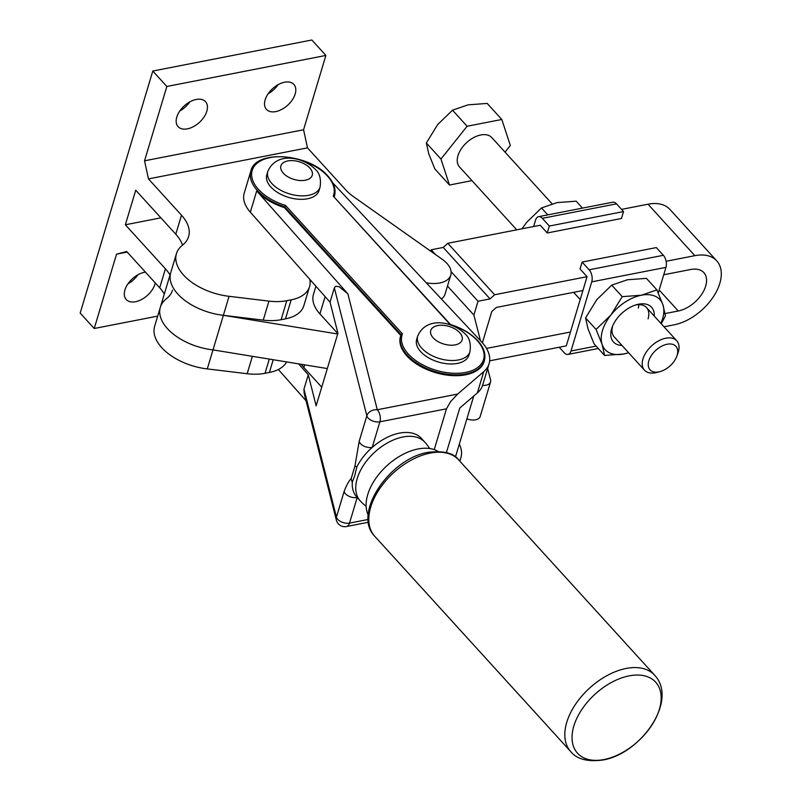 <?xml version="1.0" encoding="UTF-8"?>
<svg xmlns="http://www.w3.org/2000/svg" width="800" height="800" viewBox="0 0 800 800"><rect width="100%" height="100%" fill="white"/><g stroke="black" fill="none" stroke-linecap="round" stroke-linejoin="round"><path stroke-width="1.2" d="M309.81 279.34A52.37 29.44 16.7 0 0 309.87 279.67A43.64 24.53 -163.3 0 1 309.55 286.66A43.64 24.53 -163.3 0 1 306.17 292.46A43.64 24.53 -163.3 0 1 291.16 299.85L286.81 300.7A43.64 24.53 -163.3 0 1 278.26 301.59A43.64 24.53 -163.3 0 1 268.95 301.12L229.07 296.3A48.01 26.99 -163.3 0 1 183.54 275.06A48.01 26.99 -163.3 0 1 176.43 253.68A48.01 26.99 -163.3 0 1 182.52 245.13A48.01 26.99 16.7 0 0 188.6 236.58A48.01 26.99 16.7 0 0 189.24 231.52A48.01 26.99 16.7 0 0 181.49 215.2L148.46 178.9L307.49 147.86L345.71 189.85A43.64 24.53 16.7 0 0 349.33 193.39A43.64 24.53 16.7 0 0 353.59 196.72L442.18 259.27A26.19 14.72 -163.3 0 1 450.79 275.05A26.19 14.72 -163.3 0 1 447.06 280.03A26.19 14.72 -163.3 0 1 426.24 282.79M229.07 296.3L223.37 315.32A48.01 26.99 -163.3 0 1 177.83 294.07A48.01 26.99 -163.3 0 1 170.73 272.7A48.01 26.99 16.7 0 0 177.83 294.07A48.01 26.99 16.7 0 0 223.37 315.32L263.24 320.13A43.64 24.53 16.7 0 0 272.55 320.61A43.64 24.53 16.7 0 0 281.1 319.71L285.46 318.86A43.64 24.53 16.7 0 0 300.47 311.48A43.64 24.53 16.7 0 0 303.85 305.68L309.55 286.66M160.88 217.84L125.35 224.78L135.73 190.2L175.79 234.22A48.01 26.99 -163.3 0 1 182.53 245.12M310.12 281.86A52.37 29.44 -163.3 0 1 311.23 280.94M176.43 253.68L160.35 307.27A48.01 26.99 16.7 0 0 167.46 328.65A48.01 26.99 16.7 0 0 212.99 349.89A48.01 26.99 -163.3 0 1 167.46 328.65A48.01 26.99 -163.3 0 1 160.35 307.27L154.65 326.29A48.01 26.99 16.7 0 0 161.75 347.66A48.01 26.99 16.7 0 0 207.29 368.91L247.16 373.73A43.64 24.53 16.7 0 0 256.48 374.2A43.64 24.53 16.7 0 0 265.03 373.31L269.38 372.46A43.64 24.53 16.7 0 0 284.39 365.07A43.64 24.53 16.7 0 0 286.66 361.92M127.19 252.08L116.54 254.16L126.67 251.51L159.71 287.81A48.01 26.99 -163.3 0 1 164.32 294.04M170.03 275.02A48.01 26.99 16.7 0 0 165.42 268.79L125.35 224.78M160.35 307.27A48.01 26.99 -163.3 0 1 166.44 298.72A48.01 26.99 16.7 0 0 172.53 290.18M206.83 111.22A18.55 11.2 -42.3 0 1 193.51 126.6A18.55 11.2 -42.3 0 1 178.09 126.64A18.55 11.2 -42.3 0 1 176.79 117.08A18.55 11.2 -42.3 0 1 190.12 101.71A18.55 11.2 -42.3 0 1 205.53 101.67A18.55 11.2 -42.3 0 1 206.83 111.22M179.8 110.97A18.55 11.2 137.7 0 0 189.77 101.9M295.18 93.98A18.55 11.2 -42.3 0 1 281.86 109.35A18.55 11.2 -42.3 0 1 266.45 109.39A18.55 11.2 -42.3 0 1 265.14 99.84A18.55 11.2 -42.3 0 1 278.47 84.47A18.55 11.2 -42.3 0 1 293.88 84.42A18.55 11.2 -42.3 0 1 295.18 93.98M268.15 93.73A18.55 11.2 137.7 0 0 278.12 84.65M155.27 282.93A18.55 11.2 -42.3 0 1 154.97 284.1A18.55 11.2 -42.3 0 1 141.64 299.47A18.55 11.2 -42.3 0 1 126.23 299.51A18.55 11.2 -42.3 0 1 124.93 289.96A18.55 11.2 -42.3 0 1 145.46 272.16M127.94 283.85A18.55 11.2 137.7 0 0 137.91 274.77M116.54 254.16L94.23 328.5L157.7 316.11M148.46 178.9L144.54 160.81L303.57 129.77L307.49 147.86M303.57 129.77L325.88 55.44L166.84 86.47L144.54 160.81M325.88 55.44L311.83 40L152.79 71.04L80.18 313.07L94.23 328.5M166.84 86.47L152.79 71.04M337.69 333.99L223.37 315.32L207.29 368.91M441.41 299A26.19 14.72 16.7 0 0 445.08 294.07L450.79 275.05M267.84 171.39L266.8 174.85A27.28 15.33 16.7 0 0 278.49 193.04A27.28 15.33 16.7 0 0 307.56 198.76A27.28 15.33 16.7 0 0 319.05 190.52L320.09 187.06C321.23 178.97 319.62 173.05 315.29 169.3C303.45 157.23 276.65 151.07 267.84 171.39A27.28 15.33 16.7 0 0 271.88 183.54A27.28 15.33 16.7 0 0 308.6 195.31A27.28 15.33 16.7 0 0 320.09 187.06M417.7 336.04L416.66 339.49A27.28 15.33 16.7 0 0 428.35 357.69A27.28 15.33 16.7 0 0 457.43 363.41A27.28 15.33 16.7 0 0 468.92 355.17L469.96 351.71C471.09 343.62 469.49 337.7 465.15 333.94C453.31 321.87 426.52 315.72 417.7 336.04A27.28 15.33 16.7 0 0 421.74 348.19A27.28 15.33 16.7 0 0 458.46 359.95A27.28 15.33 16.7 0 0 469.96 351.71M629.15 675.86A52.81 31.89 -42.3 0 1 659.36 709.35A52.81 31.89 -42.3 0 1 604.05 759.53A52.81 31.89 -42.3 0 1 573.84 726.04A52.81 31.89 -42.3 0 1 629.15 675.86M368.22 515.01A48.01 28.99 -42.3 0 1 367.74 494.59A48.01 28.99 -42.3 0 1 398.67 456.84A48.01 28.99 -42.3 0 1 438.11 451.4M459.31 444.14A48.01 26.99 -163.3 0 1 461.5 451.67A48.01 26.99 -163.3 0 1 460.92 457.61A48.01 26.99 -163.3 0 1 459.53 460.84M334.47 196.09L334.27 196.77A43.64 24.53 16.7 0 0 334.47 196.09C336.22 189.59 334.04 182.92 327.93 176.09C309.13 153.43 255.42 149.33 250.86 171.01L244.22 193.13A43.64 24.53 16.7 0 0 250.33 212.18L330.05 302.19L337.92 333.21L316.14 405.82L308.27 374.8L303.96 389.15L304.16 393.32L336.36 520.11A8.73 8.73 0 0 0 346.49 526.53A8.73 4.93 -101 0 0 346.66 526.49A8.73 4.93 -101 0 0 349.5 523.11L357.18 497.53M330.05 302.19L334.35 287.85L335.68 286.29L339.17 286.73L347.86 293.83L256.71 190.92A43.64 24.53 16.7 0 0 268.89 200.74A43.64 24.53 16.7 0 0 284.39 207.61L400.78 335.48M332.72 182.83L481.15 341.47A48.01 26.99 -163.3 0 1 489.67 357.79A48.01 26.99 -163.3 0 1 489.08 363.74A48.01 26.99 -163.3 0 1 483.74 371.68L457.68 394.05L377.28 409.75A8.73 6.84 165.8 0 0 370.76 411.15A8.73 6.84 165.8 0 0 366.84 415.78L359.16 441.39A8.73 4.91 16.7 0 0 364.12 446.21A8.73 4.91 16.7 0 0 372.21 447.41A43.64 26.36 -42.3 0 1 421.33 438.33L424.84 442.19A43.64 26.36 -42.3 0 0 402.94 436.99A43.64 26.36 -42.3 0 0 357.23 478.46A43.64 26.36 -42.3 0 0 360.29 500.94L356.78 497.08A43.64 26.36 -42.3 0 1 352.3 482.07L354.73 475.72L356.88 466.8A43.64 26.36 -42.3 0 1 372.21 447.41L379.89 421.81A8.73 4.91 -163.3 0 1 371.8 420.61A8.73 4.91 -163.3 0 1 368.14 418.04A8.73 4.91 -163.3 0 1 366.84 415.78L334.35 287.85M446.42 452.57L459.78 408.04L477.36 392.94A48.01 26.99 16.7 0 0 482.7 385L489.08 363.74M250.86 171.01A43.64 24.53 16.7 0 0 257.33 190.45A43.64 24.53 16.7 0 0 269.15 199.87A43.64 24.53 16.7 0 0 284.65 206.75L401.07 334.65A43.64 24.53 16.7 0 0 400.73 335.65L400.47 336.52A43.64 24.53 16.7 0 0 419.17 365.63A43.64 24.53 16.7 0 0 465.69 374.79A43.64 24.53 16.7 0 0 484.08 361.6L484.33 360.74C486.09 354.24 483.91 347.57 477.79 340.74C471.1 333.59 462 328.17 450.48 324.48L333.26 196.13L450.17 324.58A42.55 23.92 -163.3 0 1 477.25 340.61A42.55 23.92 -163.3 0 1 465.62 372.42A42.55 23.92 -163.3 0 1 408.33 354.06A42.55 23.92 -163.3 0 1 402.46 333.89L285.55 205.44A42.55 23.92 -163.3 0 1 258.47 189.41A42.55 23.92 -163.3 0 1 270.1 157.6A42.55 23.92 -163.3 0 1 327.38 175.96A42.55 23.92 -163.3 0 1 333.26 196.13L333.98 196.45M284.39 207.61L285.55 205.44M401.58 334.07L402.46 333.89M347.86 293.83L377.28 409.75A8.73 4.93 -101 0 1 379.99 415.41A8.73 4.93 -101 0 1 379.89 421.81L446.48 408.81L450.62 401.62L457.68 394.05M357.17 497.51A8.73 4.91 -163.3 0 1 349.09 496.31A8.73 4.91 -163.3 0 1 344.12 491.49L336.44 517.09A8.73 4.91 16.7 0 0 337.75 519.35A8.73 4.91 16.7 0 0 341.41 521.91A8.73 4.91 16.7 0 0 349.5 523.11L368.17 519.47M359.16 441.39L354.94 466.1A8.73 1.02 7.8 0 0 356.88 466.8M352.3 482.07A8.73 7.59 -145.3 0 1 351.27 478.32C348.76 481.15 346.38 485.54 344.12 491.49M354.94 466.1L351.27 478.32M446.48 408.81L434.24 449.6M278.35 369.49L306.06 400.78M308.27 374.8L298.59 363.87M301.24 364.3A43.64 24.53 16.7 0 0 303.84 367.51L321.73 387.17M315.92 286.24L313.45 294.48A43.64 24.53 16.7 0 0 319.91 313.91L337.81 333.58M455.39 456.91A43.64 24.53 16.7 0 0 455.91 455.47L473.74 396.04M676.77 356.3L677.88 353.29A21.82 13.18 137.7 0 0 678.3 352.04A21.82 13.18 137.7 0 0 676.77 340.8A21.82 13.18 137.7 0 0 658.63 340.85A21.82 13.18 137.7 0 0 642.96 358.94A21.82 13.18 137.7 0 0 644.49 370.18A21.82 13.18 137.7 0 0 656.82 372.46L659.92 371.64A17.46 10.54 -42.3 0 1 648.83 360.82A17.46 10.54 -42.3 0 1 667.12 344.23A17.46 10.54 -42.3 0 1 677.11 355.3A17.46 10.54 -42.3 0 1 676.77 356.3A17.46 10.54 -42.3 0 1 659.92 371.64M552.07 203.8L491.78 137.56A21.82 13.18 137.7 0 0 473.64 137.61A21.82 13.18 137.7 0 0 457.97 155.7A21.82 13.18 137.7 0 0 459.5 166.94L516.75 229.83M505.03 152.12L510.33 145.48L501.8 119.48L487.19 103.42L468.07 104.85L452.5 110.19L437.64 124.63L426.34 142.97L428.82 154.02L434.87 168.97L449.48 185.03L471.97 180.64M426.34 142.97L440.95 159.02L449.48 185.03M452.5 110.19L467.11 126.25L440.95 159.02M501.8 119.48L467.11 126.25M487.65 368.51L490.57 379.87A10.91 6.13 -163.3 0 1 490.56 381.93A10.91 6.13 -163.3 0 1 485.65 385.28A10.91 6.13 -163.3 0 1 482.57 385.42M466.89 418.88A10.91 6.13 16.7 0 0 475.27 419.86A10.91 6.13 16.7 0 0 480.19 416.5L490.56 381.93M663.74 274.76L690.7 269.5A26.19 15.81 -42.3 0 1 703.84 272.62A26.19 15.81 -42.3 0 1 705.68 286.1A26.19 15.81 -42.3 0 1 678.25 310.99L665.13 313.55M664.01 326.79L674.1 324.82A43.64 26.36 137.7 0 0 719.82 283.34A43.64 26.36 137.7 0 0 716.75 260.86A43.64 26.36 137.7 0 0 694.85 255.67L666.12 261.27M489.65 360.82L566.31 345.85L587.06 276.7L494.62 294.75L447.79 243.29L443.22 247.44L431.2 249.79L430.77 251.22M716.75 260.86L669.92 209.41A43.64 26.36 137.7 0 0 648.02 204.21L621.55 209.38M612.6 202.24A8.73 4.93 79 0 1 612.77 202.2A8.73 4.93 79 0 1 616.52 203.85L542.3 218.34L549.33 226.05L547.25 232.97L540.23 225.25L447.79 243.29M494.62 294.75L490.05 298.89L443.22 247.44M490.05 298.89L478.04 301.24L451.09 271.64M435.62 254.64L431.2 249.79M478.04 301.24L473.89 315.07L447.49 286.06M482.39 342.82L491.76 311.58L496.33 307.43L582.91 290.53M570.46 332.02L486.48 348.42M212.99 349.89L327.32 368.56M473.89 315.07L480.51 340.79M596.09 346.1L571 351A8.73 4.93 79 0 1 568.16 354.38A8.73 4.93 79 0 1 567.99 354.42A8.73 4.93 79 0 1 564.24 352.77L559.21 347.24M663.35 255.3L589.14 269.79A8.73 4.93 79 0 1 591.84 275.45A8.73 4.93 79 0 1 591.74 281.85L665.96 267.36A8.73 4.93 -101 0 0 666.05 260.97A8.73 4.93 -101 0 0 663.35 255.3L656.33 247.59L582.11 262.07L580.04 268.99L587.06 276.7M648.07 318.83A21.82 13.18 137.7 0 0 646.54 307.59A21.82 13.18 137.7 0 0 635.55 305M638.96 304.66A21.82 13.18 -42.3 0 1 638.27 308.07M621.97 345.44A25.78 15.57 -42.3 0 1 611.65 328.69A25.78 15.57 -42.3 0 1 612.14 327.22A25.78 15.57 -42.3 0 1 637.03 304.57A25.78 15.57 -42.3 0 1 654.25 316.06M612.72 325.79A21.82 13.18 137.7 0 0 614.27 336.97L644.49 370.18M660.86 323.33A37.1 22.4 137.7 0 0 662.57 318.76A37.1 22.4 137.7 0 0 662.95 304.85A37.1 22.4 137.7 0 0 641.35 295.23A37.1 22.4 137.7 0 0 610.92 315A37.1 22.4 137.7 0 0 602.49 330.48A37.1 22.4 137.7 0 0 602.1 344.39L596.06 329.44L610.92 315L622.22 296.66L641.35 295.23L656.91 289.89L646.42 278.36L627.3 279.79L611.73 285.13L596.87 299.57L585.57 317.91L588.06 328.95L594.1 343.91L604.59 355.44L602.1 344.39A37.1 22.4 137.7 0 0 623.71 354.01L604.59 355.44M656.91 289.89L662.95 304.85L665.44 315.9L661.26 323.76M628.69 352.82L623.71 354.01A37.1 22.4 137.7 0 0 628.59 352.71M596.06 329.44L585.57 317.91M622.22 296.66L611.73 285.13M571 351L591.74 281.85M658.28 292.95L665.96 267.36M589.14 269.79L582.11 262.07M542.3 218.34A8.73 4.93 -101 0 0 538.56 216.68A8.73 4.93 -101 0 0 538.38 216.72A8.73 4.93 -101 0 0 535.55 220.11L533.61 226.54M582.48 208.11L576.17 201.18L557.05 202.61L541.48 207.95L526.62 222.39L521.99 228.81M547.79 214.88L541.48 207.95M549.33 226.05L623.54 211.57L621.47 218.48L547.25 232.97M616.52 203.85L623.54 211.57M181.49 215.2L175.79 234.22M291.16 299.85L285.46 318.86M268.95 301.12L263.24 320.13M252.38 356.33L247.16 373.73M273.2 359.73L269.38 372.46M165.42 268.79L159.71 287.81M269.29 359.09L265.03 373.31M286.81 300.7L281.1 319.71M305.34 180.23A16.37 9.2 16.7 0 0 309.81 168A16.37 9.2 16.7 0 0 287.78 160.94A16.37 9.2 16.7 0 0 283.3 173.17A16.37 9.2 16.7 0 0 305.34 180.23M455.2 344.88A16.37 9.2 16.7 0 0 459.67 332.64A16.37 9.2 16.7 0 0 437.64 325.58A16.37 9.2 16.7 0 0 433.17 337.82A16.37 9.2 16.7 0 0 455.2 344.88M430.17 453.11A56.74 34.26 -42.3 0 1 458.64 459.87C453.99 453.13 443.87 450.6 428.3 452.29C389.96 458.24 351.96 513.59 374.73 536.25A56.74 34.26 -42.3 0 1 370.74 507.03A56.74 34.26 -42.3 0 1 430.17 453.11M374.73 536.25L570.73 751.59A56.74 34.26 -42.3 0 1 566.74 722.37A56.74 34.26 -42.3 0 1 626.17 668.45A56.74 34.26 -42.3 0 1 654.65 675.21L458.64 459.87M256.71 190.92L250.33 212.18M483.74 371.68L477.36 392.94M401.09 334.6L400.73 335.65A43.64 24.53 16.7 0 0 407.19 355.09A43.64 24.53 16.7 0 0 465.95 373.92A43.64 24.53 16.7 0 0 484.33 360.74M303.96 389.15L336.44 517.09A8.73 6.84 165.8 0 0 336.36 520.11M304.63 364.86L303.84 367.51M325.11 296.61L319.91 313.91M694.85 255.67L648.02 204.21M678.25 310.99L659.16 290.02M570.73 751.59C576.87 759.22 587.61 762.02 602.95 760C640.9 753.76 678.45 700.41 654.65 675.21M460.92 457.61L459.84 461.19M346.49 526.53L368.43 522.25M360.29 500.94A43.64 43.64 0 0 0 366.13 506.29M429.62 448.5A43.64 43.64 0 0 0 424.84 442.19M676.77 340.8L646.54 307.59M580.21 299.55L573.64 292.34M567.99 354.42L598.28 348.51M538.56 216.68L612.77 202.2"/></g></svg>
